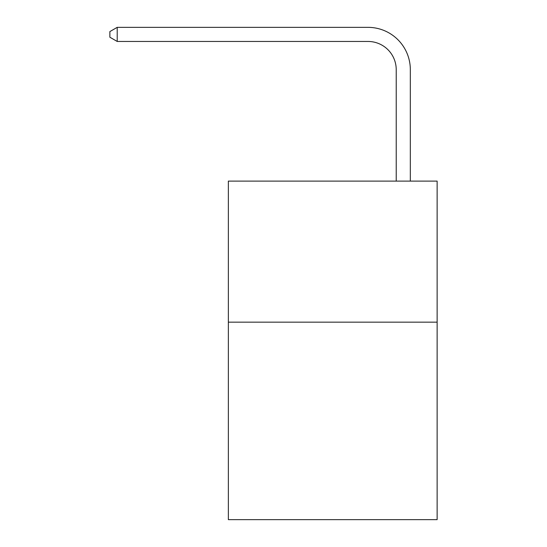 <?xml version="1.0" encoding="UTF-8"?>
<svg xmlns="http://www.w3.org/2000/svg" width="547" height="547" viewBox="0 0 547 547"><rect width="100%" height="100%" fill="white"/><g stroke="black" fill="none" stroke-linecap="round" stroke-linejoin="round"><path stroke-width="0.82" d="M437.128 322.162L437.128 519.65L228.359 519.65L228.359 181.105L437.128 181.105L437.128 322.162L228.359 322.162M396.219 181.105L396.219 69.667A28.212 28.212 0 0 0 368.008 41.456L117.208 41.456L109.872 37.223L109.872 31.582L117.208 27.35L368.008 27.35A42.317 42.317 0 0 1 410.325 69.667L410.325 181.105M396.219 69.667A28.212 28.212 0 0 0 368.008 41.456A28.212 28.212 0 0 1 396.219 69.667A28.212 28.212 0 0 0 368.008 41.456A28.212 28.212 0 0 1 396.219 69.667A28.212 28.212 0 0 0 368.008 41.456A28.212 28.212 0 0 1 396.219 69.667A28.212 28.212 0 0 0 368.008 41.456A28.212 28.212 0 0 1 396.219 69.667A28.212 28.212 0 0 0 368.008 41.456A28.212 28.212 0 0 1 396.219 69.667A28.212 28.212 0 0 0 368.008 41.456A28.212 28.212 0 0 1 396.219 69.667A28.212 28.212 0 0 0 368.008 41.456A28.212 28.212 0 0 1 396.219 69.667M117.208 27.35L368.008 27.35L117.208 27.35L368.008 27.35L117.208 27.35L368.008 27.35L117.208 27.35L368.008 27.35L117.208 27.35L368.008 27.35L117.208 27.35L368.008 27.35L117.208 27.35L368.008 27.35L117.208 27.35L117.208 41.456"/></g></svg>
